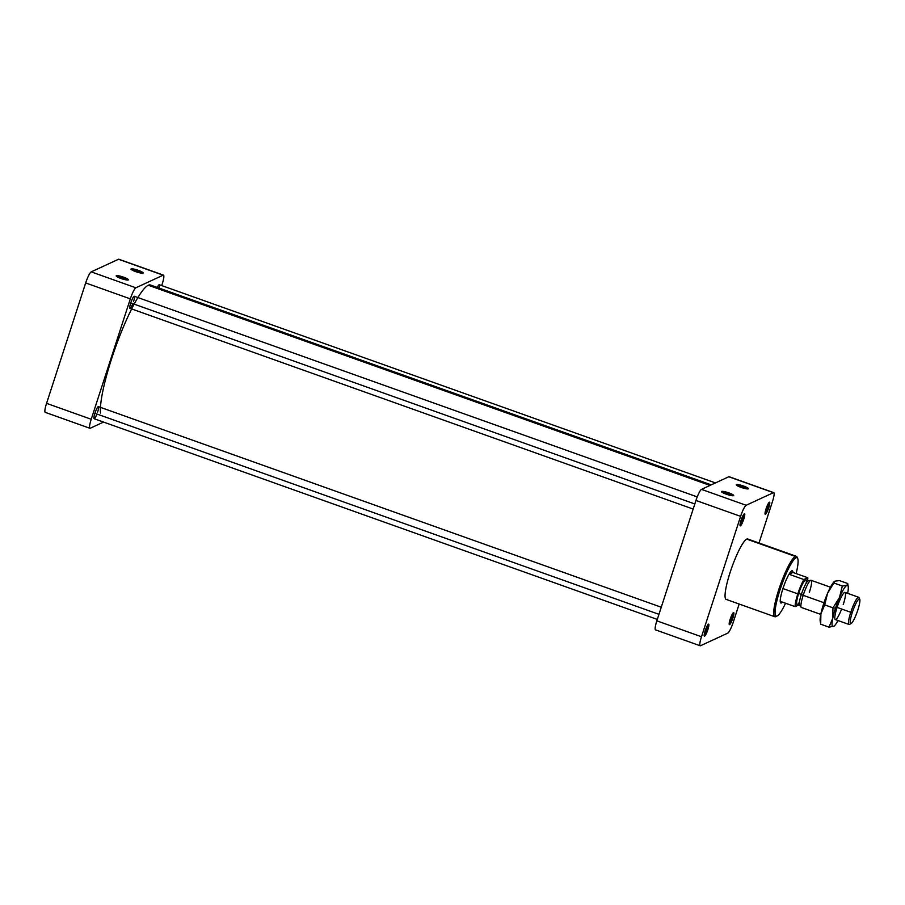 <?xml version="1.0" encoding="UTF-8"?>
<svg xmlns="http://www.w3.org/2000/svg" width="905" height="905" viewBox="0 0 905 905"><rect width="100%" height="100%" fill="white"/><g stroke="black" fill="none" stroke-linecap="round" stroke-linejoin="round"><path stroke-width="1.36" d="M797.69 558.43L797.079 557.095A32.071 5.441 109.6 0 0 795.371 556.439A32.071 5.441 109.6 0 0 778.764 589.687A32.071 5.441 109.6 0 0 775.811 616.633L777.124 615.977A30.996 5.26 109.6 0 0 785.563 603.239A30.996 5.26 -70.4 0 1 777.18 615.954A30.996 5.26 -70.4 0 1 777.124 615.977L775.811 616.633A32.071 5.441 109.6 0 0 775.868 616.599A32.071 5.441 109.6 0 0 775.924 616.577A32.071 5.441 -70.4 0 1 775.811 616.633A32.071 5.441 -70.4 0 1 774.827 616.746A32.071 5.441 -70.4 0 1 779.59 587.198A32.071 5.441 -70.4 0 1 795.371 556.439L796.038 557.797A30.996 5.26 -70.4 0 1 797.69 558.43A30.996 5.26 -70.4 0 1 796.129 573.578A30.996 5.26 109.6 0 0 796.038 557.797L795.371 556.439A32.071 5.441 -70.4 0 1 796.355 556.326A32.071 5.441 -70.4 0 1 797.328 557.899M796.355 556.326L747.734 538.995A32.071 5.441 109.6 0 0 746.749 539.109L795.371 556.439L746.749 539.109A32.071 5.441 109.6 0 0 730.969 569.867A32.071 5.441 109.6 0 0 726.195 599.415L774.827 616.746M711.24 484.854L150.468 285.007A70.816 12.014 109.6 0 0 148.296 285.245L710.006 485.431L148.296 285.245A70.816 12.014 109.6 0 0 117.593 341.604A70.816 12.014 109.6 0 0 100.489 413.053A70.816 12.014 -70.4 0 1 117.593 341.604A70.816 12.014 -70.4 0 1 148.296 285.245A70.816 12.014 -70.4 0 1 152.006 286.568M781.366 602.934A17.105 2.907 109.6 0 0 782.361 602.097A17.105 2.907 -70.4 0 1 781.366 602.934A17.105 2.907 -70.4 0 1 782.938 588.567A17.105 2.907 -70.4 0 1 791.796 570.84A17.105 2.907 109.6 0 0 783.379 587.243A17.105 2.907 109.6 0 0 780.834 603.001A17.105 2.907 109.6 0 0 781.366 602.934M792.938 572.435A17.105 2.907 109.6 0 0 792.327 570.772A17.105 2.907 109.6 0 0 791.796 570.84A17.105 2.907 -70.4 0 1 792.938 572.435L807.814 577.741A17.105 2.907 -70.4 0 1 807.622 580.456A17.105 2.907 109.6 0 0 807.814 577.741L792.938 572.435A17.105 2.907 109.6 0 0 789.024 574.245A17.105 2.907 -70.4 0 1 792.327 570.772A17.105 2.907 -70.4 0 1 792.938 572.435L789.024 574.245L792.938 572.435M731.749 617.742L732.903 617.979A6.414 1.086 109.6 0 0 733.491 612.595A6.414 1.086 109.6 0 0 730.177 619.235A6.414 1.086 109.6 0 0 729.249 624.495A6.414 1.086 109.6 0 0 732.903 617.979L731.749 617.742A5.396 0.916 109.6 0 0 732.609 613.624A5.396 0.916 -70.4 0 1 731.749 617.742L730.821 617.414L731.749 617.742A5.396 0.916 -70.4 0 1 729.215 623.138A5.396 0.916 109.6 0 0 731.749 617.742M706.737 629.292L707.891 629.529A6.414 1.086 109.6 0 0 708.479 624.145A6.414 1.086 109.6 0 0 705.165 630.796A6.414 1.086 109.6 0 0 704.237 636.045A6.414 1.086 109.6 0 0 707.891 629.529L706.737 629.292A5.396 0.916 109.6 0 0 707.597 625.185A5.396 0.916 -70.4 0 1 706.737 629.292L705.809 628.964L706.737 629.292A5.396 0.916 -70.4 0 1 704.203 634.688A5.396 0.916 109.6 0 0 706.737 629.292M661.261 607.221L98.407 406.628A6.414 1.086 109.6 0 0 94.901 413.302L658.953 614.325L94.901 413.302A6.414 1.086 109.6 0 0 94.109 418.71L657.302 619.427M767.61 507.377L768.764 507.615A6.414 1.086 109.6 0 0 769.341 502.23A6.414 1.086 109.6 0 0 766.037 508.882A6.414 1.086 109.6 0 0 765.098 514.131A6.414 1.086 109.6 0 0 768.764 507.615L767.61 507.377A5.396 0.916 109.6 0 0 768.458 503.271A5.396 0.916 -70.4 0 1 767.61 507.377L766.682 507.049L767.61 507.377A5.396 0.916 -70.4 0 1 765.076 512.773A5.396 0.916 109.6 0 0 767.61 507.377M742.598 518.938L743.752 519.176A6.414 1.086 109.6 0 0 744.329 513.791A6.414 1.086 109.6 0 0 741.025 520.432A6.414 1.086 109.6 0 0 740.086 525.692A6.414 1.086 109.6 0 0 743.752 519.176L742.598 518.938A5.396 0.916 109.6 0 0 743.446 514.821A5.396 0.916 -70.4 0 1 742.598 518.938L741.67 518.61L742.598 518.938A5.396 0.916 -70.4 0 1 740.064 524.334A5.396 0.916 109.6 0 0 742.598 518.938M715.436 482.919L159.28 284.713A6.414 1.086 109.6 0 0 156.916 288.322A6.414 1.086 -70.4 0 1 159.28 284.713A6.414 1.086 -70.4 0 1 158.839 289M697.223 496.902L134.268 296.263A6.414 1.086 109.6 0 0 130.75 302.937L694.814 503.961L130.75 302.937A6.414 1.086 109.6 0 0 129.969 308.345L693.151 509.063M741.003 487.354A6.414 1.041 18 0 0 748.333 488.836A6.414 1.041 18 0 0 743.729 486.087L743.209 487.139A5.396 0.871 -162 0 1 746.885 488.881A5.396 0.871 18 0 0 743.209 487.139L742.937 487.987L743.209 487.139A5.396 0.871 18 0 0 737.439 485.804A5.396 0.871 -162 0 1 743.209 487.139L743.729 486.087A6.414 1.041 18 0 0 736.297 484.922A6.414 1.041 18 0 0 741.003 487.354A6.414 1.041 -162 0 1 736.41 484.594A6.414 1.041 -162 0 1 743.729 486.087A6.414 1.041 -162 0 1 748.322 488.847A6.414 1.041 -162 0 1 741.003 487.354M726.217 494.175A6.414 1.041 18 0 0 733.548 495.669A6.414 1.041 18 0 0 728.955 492.92L728.423 493.972A5.396 0.871 -162 0 1 732.111 495.702A5.396 0.871 18 0 0 728.423 493.972L728.152 494.809L728.423 493.972A5.396 0.871 18 0 0 722.665 492.637A5.396 0.871 -162 0 1 728.423 493.972L728.955 492.92A6.414 1.041 18 0 0 721.511 491.754A6.414 1.041 18 0 0 726.217 494.175A6.414 1.041 -162 0 1 721.636 491.426A6.414 1.041 -162 0 1 728.955 492.92A6.414 1.041 -162 0 1 733.536 495.669A6.414 1.041 -162 0 1 726.217 494.175M135.693 271.624A6.414 1.041 18 0 0 143.024 273.106A6.414 1.041 18 0 0 138.42 270.369L137.899 271.409A5.396 0.871 -162 0 1 141.576 273.152A5.396 0.871 18 0 0 137.899 271.409L137.617 272.258L137.899 271.409A5.396 0.871 18 0 0 132.13 270.086A5.396 0.871 -162 0 1 137.899 271.409L138.42 270.369A6.414 1.041 18 0 0 130.987 269.204A6.414 1.041 18 0 0 135.693 271.624A6.414 1.041 -162 0 1 131.101 268.876A6.414 1.041 -162 0 1 138.42 270.369A6.414 1.041 -162 0 1 143.013 273.118A6.414 1.041 -162 0 1 135.693 271.624M120.908 278.457A6.414 1.041 18 0 0 128.239 279.939A6.414 1.041 18 0 0 123.646 277.19L123.114 278.242A5.396 0.871 -162 0 1 126.802 279.984A5.396 0.871 18 0 0 123.114 278.242L122.842 279.079L123.114 278.242A5.396 0.871 18 0 0 117.356 276.907A5.396 0.871 -162 0 1 123.114 278.242L123.646 277.19A6.414 1.041 18 0 0 116.202 276.025A6.414 1.041 18 0 0 120.908 278.457A6.414 1.041 -162 0 1 116.326 275.697A6.414 1.041 -162 0 1 123.646 277.19A6.414 1.041 -162 0 1 128.227 279.939A6.414 1.041 -162 0 1 120.908 278.457M103.566 422.081L90.229 428.246L103.566 422.081M655.854 629.823A10.69 1.81 -70.4 0 1 656.838 620.841L701.488 636.758A10.69 1.81 109.6 0 0 700.504 645.74L727.79 633.127A10.69 1.81 109.6 0 0 733.322 622.052L739.17 604.031L733.322 622.052A10.69 1.81 -70.4 0 1 727.79 633.127L700.504 645.74A10.69 1.81 -70.4 0 1 700.176 645.774A10.69 1.81 -70.4 0 1 701.488 636.758L740.607 516.359A10.69 1.81 -70.4 0 1 746.139 505.284L773.424 492.671A10.69 1.81 -70.4 0 1 773.752 492.637A10.69 1.81 -70.4 0 1 772.44 501.653L759.001 543.011L772.44 501.653A10.69 1.81 109.6 0 0 773.424 492.671L728.774 476.754A10.69 1.81 -70.4 0 1 729.328 476.958M163.488 275.143L118.827 259.226A10.69 1.81 109.6 0 0 118.498 259.26L163.16 275.177A10.69 1.81 -70.4 0 1 163.488 275.143A10.69 1.81 -70.4 0 1 162.165 284.159L161.712 285.573L162.165 284.159A10.69 1.81 109.6 0 0 163.16 275.177L135.874 287.79A10.69 1.81 109.6 0 0 130.331 298.865L91.224 419.264A10.69 1.81 109.6 0 0 90.229 428.246A10.69 1.81 -70.4 0 1 89.9 428.28A10.69 1.81 -70.4 0 1 91.224 419.264L46.562 403.347A10.69 1.81 109.6 0 0 45.25 412.363L89.9 428.28M132.775 303.661A6.414 1.086 -70.4 0 1 129.969 308.345A6.414 1.086 -70.4 0 1 130.75 302.937A6.414 1.086 -70.4 0 1 134.076 296.286A6.414 1.086 -70.4 0 1 133.476 301.682M96.914 414.015A6.414 1.086 -70.4 0 1 94.109 418.71A6.414 1.086 -70.4 0 1 94.901 413.302A6.414 1.086 -70.4 0 1 98.215 406.65A6.414 1.086 -70.4 0 1 97.627 412.035M773.752 492.637L729.102 476.72A10.69 1.81 109.6 0 0 728.774 476.754L701.488 489.367A10.69 1.81 109.6 0 0 695.956 500.454L656.838 620.841L695.956 500.454A10.69 1.81 -70.4 0 1 701.488 489.367L728.774 476.754L773.424 492.671L746.139 505.284L701.488 489.367L746.139 505.284A10.69 1.81 109.6 0 0 740.607 516.359L695.956 500.454L740.607 516.359L701.488 636.758L656.838 620.841A10.69 1.81 109.6 0 0 655.525 629.857L700.176 645.774M777.124 615.977A30.996 5.26 -70.4 0 1 779.986 589.936A30.996 5.26 -70.4 0 1 796.038 557.797A30.996 5.26 109.6 0 0 779.986 589.936A30.996 5.26 109.6 0 0 777.124 615.977M135.874 287.79L163.16 275.177L118.498 259.26L91.213 271.873L135.874 287.79L91.213 271.873A10.69 1.81 109.6 0 0 85.681 282.948L130.331 298.865A10.69 1.81 -70.4 0 1 135.874 287.79M91.224 419.264L130.331 298.865L85.681 282.948L46.562 403.347L91.224 419.264M45.578 412.329A10.69 1.81 -70.4 0 1 46.562 403.347L85.681 282.948A10.69 1.81 -70.4 0 1 91.213 271.873L118.498 259.26A10.69 1.81 -70.4 0 1 119.064 259.464M743.752 519.176A6.414 1.086 -70.4 0 1 740.437 525.828A6.414 1.086 -70.4 0 1 741.025 520.432A6.414 1.086 -70.4 0 1 744.34 513.78A6.414 1.086 -70.4 0 1 743.752 519.176M768.764 507.615A6.414 1.086 -70.4 0 1 765.449 514.266A6.414 1.086 -70.4 0 1 766.037 508.882A6.414 1.086 -70.4 0 1 769.352 502.23A6.414 1.086 -70.4 0 1 768.764 507.615M707.891 629.529A6.414 1.086 -70.4 0 1 704.576 636.181A6.414 1.086 -70.4 0 1 705.165 630.796A6.414 1.086 -70.4 0 1 708.491 624.145A6.414 1.086 -70.4 0 1 707.891 629.529M732.903 617.979A6.414 1.086 -70.4 0 1 729.588 624.631A6.414 1.086 -70.4 0 1 730.177 619.235A6.414 1.086 -70.4 0 1 733.503 612.583A6.414 1.086 -70.4 0 1 732.903 617.979M727.19 599.302A32.071 5.441 -70.4 0 1 730.143 572.356A32.071 5.441 -70.4 0 1 746.749 539.109A32.071 5.441 -70.4 0 1 748.424 539.708M859.75 599.246L859.003 597.605A14.435 2.444 109.6 0 0 850.768 612.278L852.261 612.583A13.123 2.229 -70.4 0 1 859.75 599.246A13.123 2.229 -70.4 0 1 857.838 610.004A13.123 2.229 -70.4 0 1 851.073 623.59A13.123 2.229 -70.4 0 1 852.261 612.583L850.768 612.278A14.435 2.444 -70.4 0 1 858.675 597.266L845.01 592.39M830.462 587.209L811.095 580.309A14.435 2.444 109.6 0 0 803.188 595.32L823.98 602.73L803.188 595.32A14.435 2.444 -70.4 0 1 810.846 580.286A14.435 2.444 -70.4 0 1 809.319 592.481M841.65 609.02A14.435 2.444 -70.4 0 1 835.326 619.574A14.435 2.444 -70.4 0 1 837.091 607.402A14.435 2.444 -70.4 0 1 844.569 592.436A14.435 2.444 -70.4 0 1 843.234 604.563A14.435 2.444 109.6 0 0 844.546 592.447A14.435 2.444 109.6 0 0 837.091 607.402L850.768 612.278L837.091 607.402A14.435 2.444 109.6 0 0 834.998 619.235M810.846 580.286L808.323 580.772A13.123 2.229 109.6 0 0 801.355 594.438L803.188 595.32L801.355 594.438A13.123 2.229 -70.4 0 1 808.55 580.784L805.869 579.833A13.123 2.229 109.6 0 0 798.674 593.476L801.355 594.438L798.674 593.476A13.123 2.229 -70.4 0 1 804.24 581.101A13.123 2.229 -70.4 0 1 806.197 583.159M782.938 588.567L797.825 593.872A17.105 2.907 -70.4 0 1 803.912 579.551L789.024 574.245L803.912 579.551L807.814 577.741L803.912 579.551A17.105 2.907 109.6 0 0 797.825 593.872L782.938 588.567M798.515 605.072L795.11 606.633L780.223 601.339A17.105 2.907 109.6 0 0 782.361 602.097A17.105 2.907 -70.4 0 1 780.834 603.001A17.105 2.907 -70.4 0 1 780.223 601.339L795.11 606.633A17.105 2.907 -70.4 0 1 797.825 593.872A17.105 2.907 109.6 0 0 795.11 606.633L798.515 605.072M799.42 602.176A13.123 2.229 -70.4 0 1 796.604 603.511A13.123 2.229 -70.4 0 1 798.674 593.476A13.123 2.229 109.6 0 0 797.056 604.551L799.737 605.502A13.123 2.229 -70.4 0 1 801.355 594.438A13.123 2.229 109.6 0 0 799.556 605.366L801.208 607.346A14.435 2.444 -70.4 0 1 803.188 595.32A14.435 2.444 109.6 0 0 801.411 607.493L820.778 614.393M835.326 619.574L848.992 624.45A14.435 2.444 -70.4 0 1 850.768 612.278A14.435 2.444 109.6 0 0 849.456 624.382L851.073 623.59M857.838 610.004A13.123 2.229 109.6 0 0 859.049 598.974A13.123 2.229 109.6 0 0 852.261 612.583A13.123 2.229 109.6 0 0 851.051 623.602A13.123 2.229 109.6 0 0 857.838 610.004M820.473 621.984A21.912 3.722 -70.4 0 1 820.88 613.884A21.912 3.722 -70.4 0 1 823.595 603.895A21.912 3.722 109.6 0 0 820.88 613.884L824.693 604.879L823.595 603.895A21.912 3.722 -70.4 0 1 827.566 593.318A21.912 3.722 -70.4 0 1 834.342 581.564A21.912 3.722 109.6 0 0 834.24 581.666A21.912 3.722 109.6 0 0 827.566 593.318L834.942 581.168L839.444 580.58L847.725 583.521L846.854 585.422L842.34 586.01L839.467 597.56A21.912 3.722 109.6 0 0 835.507 608.137A21.912 3.722 109.6 0 0 832.792 618.138A21.912 3.722 109.6 0 0 833.482 626.554A21.912 3.722 109.6 0 0 837.962 620.513A21.912 3.722 -70.4 0 1 834.184 626.056A21.912 3.722 -70.4 0 1 833.482 626.554A21.912 3.722 -70.4 0 1 832.792 618.138A21.912 3.722 -70.4 0 1 835.507 608.137L832.962 607.821L839.467 597.56L842.34 586.01L834.071 583.069L842.34 586.01L846.854 585.422L847.725 583.521L839.444 580.58L834.942 581.168L827.566 593.318L824.693 604.879L832.962 607.821L832.792 618.138L828.98 627.142L834.082 626.158L828.98 627.142L832.792 618.138L832.962 607.821L835.507 608.137A21.912 3.722 -70.4 0 1 839.467 597.56L832.962 607.821L824.693 604.879L827.566 593.318A21.912 3.722 109.6 0 0 823.595 603.895L824.693 604.879L820.88 613.884L820.699 624.201L828.98 627.142L820.699 624.201L820.88 613.884A21.912 3.722 109.6 0 0 820.19 621.068L820.699 624.201M834.24 581.666L834.942 581.168M847.725 583.521L848.234 586.655A21.912 3.722 -70.4 0 1 847.646 593.329A21.912 3.722 109.6 0 0 846.854 585.422A21.912 3.722 -70.4 0 1 848.234 586.655M839.467 597.56A21.912 3.722 -70.4 0 1 846.854 585.422A21.912 3.722 109.6 0 0 839.467 597.56M775.868 616.599L777.18 615.954"/></g></svg>
